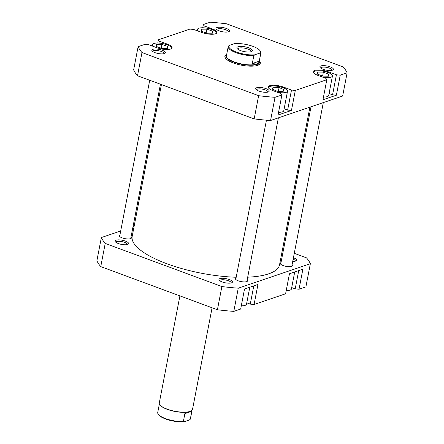 <?xml version="1.0" encoding="UTF-8"?>
<svg xmlns="http://www.w3.org/2000/svg" width="444" height="444" viewBox="0 0 444 444"><rect width="100%" height="100%" fill="white"/><g stroke="black" fill="none" stroke-linecap="round" stroke-linejoin="round"><path stroke-width="0.67" d="M161.416 84.588L132.173 236.436A75.036 23.033 10.9 0 0 236.191 277.245M247.697 277.184A75.036 23.033 10.9 0 0 254.412 276.701A75.036 23.033 10.9 0 0 279.537 264.813L309.901 107.154M125.391 241.103A6.882 2.115 -169.1 0 1 128.105 244.211A6.882 2.115 -169.1 0 1 118.276 243.523A6.882 2.115 -169.1 0 1 115.307 241.747A6.882 2.115 -169.1 0 1 117.771 239.888A6.882 2.115 -169.1 0 1 125.391 241.103M127.256 244.539A5.755 1.765 10.9 0 0 127.284 244.455A5.755 1.765 10.9 0 0 124.609 242.357A5.755 1.765 10.9 0 0 115.978 242.28A5.755 1.765 10.9 0 0 115.973 242.369M293.434 257.725A6.882 2.115 -169.1 0 1 293.44 257.725A6.882 2.115 -169.1 0 1 296.148 260.833A6.882 2.115 -169.1 0 1 292.729 261.377M295.304 261.161A5.755 1.765 10.9 0 0 295.327 261.078A5.755 1.765 10.9 0 0 293.151 259.179M229.254 279.52A6.882 2.115 -169.1 0 1 231.962 282.628A6.882 2.115 -169.1 0 1 222.133 281.934A6.882 2.115 -169.1 0 1 219.169 280.164A6.882 2.115 -169.1 0 1 221.634 278.299A6.882 2.115 -169.1 0 1 229.254 279.52M231.119 282.956A5.755 1.765 10.9 0 0 231.141 282.867A5.755 1.765 10.9 0 0 228.466 280.769A5.755 1.765 10.9 0 0 219.841 280.691A5.755 1.765 10.9 0 0 219.83 280.78M131.013 237.063A6.205 1.904 -169.1 0 1 131.418 237.945A6.205 1.904 -169.1 0 1 122.117 237.862A6.205 1.904 -169.1 0 1 119.231 235.598A6.205 1.904 -169.1 0 1 119.936 234.926M292.08 264.763A6.205 1.904 -169.1 0 1 292.485 265.645A6.205 1.904 -169.1 0 1 283.178 265.562A6.205 1.904 -169.1 0 1 280.292 263.298A6.205 1.904 -169.1 0 1 280.997 262.626M247.153 280.014A6.205 1.904 -169.1 0 1 247.552 280.902A6.205 1.904 -169.1 0 1 238.25 280.819A6.205 1.904 -169.1 0 1 235.364 278.555A6.205 1.904 -169.1 0 1 236.069 277.883M254.09 304.49L257.947 284.454L244.527 289.011L240.67 309.046L233.799 311.377A107.476 32.989 -169.1 0 1 217.416 309.757L100.755 266.611L105.222 243.412L221.883 286.558A107.476 32.989 -169.1 0 0 238.267 288.178L310.356 263.703L305.888 286.902L299.017 289.238L302.875 269.197L289.455 273.754L285.597 293.789L254.09 304.49L250.272 304.112L253.785 285.869M246.781 302.819L250.272 304.112M100.755 266.611A107.476 32.989 -169.1 0 1 96.886 260.745L101.354 237.546L120.696 230.98M299.017 289.238L295.199 288.855L298.712 270.612M291.708 287.568L295.199 288.855M105.222 243.412A107.476 32.989 -169.1 0 1 101.354 237.546M294.283 253.319L306.488 257.836A107.476 32.989 -169.1 0 1 310.356 263.703M283.555 249.35L282.584 248.995M132.989 226.801L134.099 226.423M221.883 286.558L217.416 309.757M238.267 288.178L233.799 311.377M249.783 287.224L246.514 304.212A9.59 2.942 -169.1 0 1 241.292 305.811M294.711 271.972L291.442 288.961A9.59 2.942 -169.1 0 1 286.219 290.554M158.297 414.291L158.73 414.868A16.078 4.934 10.9 0 0 165.662 419.003A16.078 4.934 10.9 0 0 184.06 421.8L183.355 421.545A16.644 5.106 -169.1 0 1 165.468 418.575A16.644 5.106 -169.1 0 1 158.297 414.291A16.644 5.106 -169.1 0 1 157.731 412.509L159.379 403.946M179.903 295.887L159.285 402.963A16.928 5.195 10.9 0 0 159.857 404.778A16.928 5.195 10.9 0 0 167.149 409.135A16.928 5.195 10.9 0 0 191.32 410.839A16.928 5.195 10.9 0 0 192.524 409.362L212.082 307.786M159.857 404.778L160.073 405.067A16.644 5.106 10.9 0 0 167.249 409.351A16.644 5.106 10.9 0 0 189.782 411.577A16.644 5.106 10.9 0 0 191.009 411.022L191.32 410.839M229.232 45.399A16.078 4.934 10.9 0 0 236.325 52.037A16.078 4.934 10.9 0 0 254.728 54.828L253.818 55.628A16.644 5.106 -169.1 0 1 235.936 52.658A16.644 5.106 -169.1 0 1 228.199 46.592A16.644 5.106 -169.1 0 1 228.327 46.204L229.232 45.399L234.56 43.595A16.078 4.934 10.9 0 1 259.89 50.527L260.323 51.099A16.644 5.106 -169.1 0 1 260.883 52.886A16.644 5.106 -169.1 0 1 260.756 53.274L259.229 61.183L256.693 64.119A16.644 5.106 10.9 0 0 259.107 62.11L260.883 52.886M226.551 55.156A16.928 5.195 10.9 0 0 226.09 56.027A16.928 5.195 10.9 0 0 233.96 62.199A16.928 5.195 10.9 0 0 259.335 62.432A16.928 5.195 10.9 0 0 259.235 61.45M228.199 46.592L226.423 55.816A16.644 5.106 10.9 0 0 234.155 61.888A16.644 5.106 10.9 0 0 256.693 64.119L252.297 63.536L253.818 55.628M248.729 47.824A7.898 2.425 -169.1 0 1 251.837 51.393A7.898 2.425 -169.1 0 1 240.559 50.599A7.898 2.425 -169.1 0 1 237.152 48.568A7.898 2.425 -169.1 0 1 239.982 46.431A7.898 2.425 -169.1 0 1 248.729 47.824M251.021 51.726A6.771 2.076 10.9 0 0 251.088 51.548A6.771 2.076 10.9 0 0 247.941 49.079A6.771 2.076 10.9 0 0 237.79 48.984A6.771 2.076 10.9 0 0 237.784 49.179M260.756 53.274L260.051 53.025L254.728 54.828M260.051 53.025A16.078 4.934 10.9 0 0 259.89 50.527M259.229 61.183L252.297 63.536M192.069 410.239L190.421 418.803A16.644 5.106 -169.1 0 1 190.293 419.192L189.383 419.991L184.06 421.8M190.293 419.192L191.814 411.283L184.876 413.636L183.355 421.545M191.814 411.283L189.782 411.577L184.876 413.636M277.184 92.202A9.59 2.942 10.9 0 0 287.529 91.203A9.59 2.942 10.9 0 0 283.072 87.701A9.59 2.942 10.9 0 0 268.698 87.573A9.59 2.942 10.9 0 0 268.836 88.323M322.111 76.951A9.59 2.942 10.9 0 0 332.462 75.946A9.59 2.942 10.9 0 0 327.999 72.45A9.59 2.942 10.9 0 0 313.625 72.322A9.59 2.942 10.9 0 0 313.769 73.071M215.912 33.639A9.59 2.942 10.9 0 0 216.322 32.995A9.59 2.942 10.9 0 0 211.866 29.498A9.59 2.942 10.9 0 0 197.486 29.365A9.59 2.942 10.9 0 0 198.923 31.391M170.984 48.89A9.59 2.942 10.9 0 0 171.395 48.246A9.59 2.942 10.9 0 0 166.938 44.75A9.59 2.942 10.9 0 0 152.558 44.622A9.59 2.942 10.9 0 0 153.996 46.642M162.149 50.239A6.882 2.115 -169.1 0 1 164.857 53.347A6.882 2.115 -169.1 0 1 155.028 52.653A6.882 2.115 -169.1 0 1 152.064 50.882A6.882 2.115 -169.1 0 1 154.529 49.023A6.882 2.115 -169.1 0 1 162.149 50.239M164.014 53.674A5.755 1.765 10.9 0 0 164.036 53.591A5.755 1.765 10.9 0 0 161.361 51.487A5.755 1.765 10.9 0 0 152.736 51.41A5.755 1.765 10.9 0 0 152.725 51.498M226.329 28.444A6.882 2.115 -169.1 0 1 229.043 31.557A6.882 2.115 -169.1 0 1 219.214 30.864A6.882 2.115 -169.1 0 1 216.245 29.093A6.882 2.115 -169.1 0 1 218.709 27.228A6.882 2.115 -169.1 0 1 226.329 28.444M228.194 31.885A5.755 1.765 10.9 0 0 228.222 31.796A5.755 1.765 10.9 0 0 225.546 29.698A5.755 1.765 10.9 0 0 216.916 29.62A5.755 1.765 10.9 0 0 216.911 29.709M330.192 66.861A6.882 2.115 -169.1 0 1 332.9 69.969A6.882 2.115 -169.1 0 1 323.077 69.275A6.882 2.115 -169.1 0 1 320.107 67.505A6.882 2.115 -169.1 0 1 322.572 65.645A6.882 2.115 -169.1 0 1 330.192 66.861M332.057 70.296A5.755 1.765 10.9 0 0 332.084 70.213A5.755 1.765 10.9 0 0 329.409 68.11A5.755 1.765 10.9 0 0 320.779 68.032A5.755 1.765 10.9 0 0 320.768 68.121M266.012 88.65A6.882 2.115 -169.1 0 1 268.72 91.758A6.882 2.115 -169.1 0 1 258.891 91.07A6.882 2.115 -169.1 0 1 255.922 89.294A6.882 2.115 -169.1 0 1 258.391 87.435A6.882 2.115 -169.1 0 1 266.012 88.65M267.876 92.086A5.755 1.765 10.9 0 0 267.899 92.002A5.755 1.765 10.9 0 0 265.223 89.904A5.755 1.765 10.9 0 0 256.599 89.827A5.755 1.765 10.9 0 0 256.588 89.916M259.363 60.795A18.054 5.544 -169.1 0 1 259.052 64.741A18.054 5.544 -169.1 0 1 233.278 62.926A18.054 5.544 -169.1 0 1 225.491 58.281A18.054 5.544 -169.1 0 1 226.673 54.501M258.358 65.102A16.928 5.195 10.9 0 0 259.03 64.014L259.335 62.432M167.194 44.844L167.333 44.123A10.157 3.119 10.9 0 1 172.05 47.824A10.157 3.119 10.9 0 1 156.826 47.691L148.801 44.722L144.983 44.345L138.112 46.675A107.476 32.989 10.9 0 0 141.98 52.547L258.636 95.693A107.476 32.989 10.9 0 0 275.019 97.314L281.89 94.983L278.033 115.018L291.453 110.462L287.634 110.084L284.143 108.791M278.555 112.304A9.59 2.942 10.9 0 0 283.777 110.711L287.529 91.203M287.634 110.084L291.492 90.043L295.31 90.426L326.817 79.726L322.96 99.761L336.38 95.205L332.562 94.827L329.071 93.534M323.482 97.053A9.59 2.942 10.9 0 0 328.704 95.454L332.462 75.946M291.492 90.043L283.466 87.08A10.157 3.119 10.9 0 0 268.243 86.941A10.157 3.119 10.9 0 0 272.966 90.643L280.991 93.612L281.89 94.983M326.817 79.726L325.918 78.355L317.893 75.391A10.157 3.119 10.9 0 1 313.17 71.684A10.157 3.119 10.9 0 1 328.394 71.823L336.419 74.792L340.237 75.169L347.114 72.838A107.476 32.989 10.9 0 0 343.245 66.966L226.584 23.821A107.476 32.989 10.9 0 0 210.201 22.2L203.33 24.531L204.234 25.902L203.863 27.817M157.781 43.024L158.403 39.788L189.91 29.088L193.728 29.465L201.754 32.434A10.157 3.119 10.9 0 0 216.977 32.573A10.157 3.119 10.9 0 0 212.26 28.871L204.234 25.902M158.403 39.788L159.307 41.153L158.935 43.074M167.333 44.123L159.307 41.153M347.114 72.838L342.646 96.037L270.551 120.513A107.476 32.989 10.9 0 1 254.168 118.892L137.512 75.746A107.476 32.989 10.9 0 1 133.644 69.875L138.112 46.675M202.708 27.772L203.33 24.531M254.168 118.892L258.636 95.693M141.98 52.547L137.512 75.746M295.31 90.426L291.453 110.462M275.019 97.314L270.551 120.513M340.237 75.169L336.38 95.205M226.09 56.027L225.791 57.609A16.928 5.195 10.9 0 0 226.007 58.869M332.562 94.827L336.419 74.792M167.477 46.348L161.882 44.383L156.382 44.472L156.477 46.52L162.077 48.485L167.577 48.396L167.477 46.348L167.083 48.407M212.448 31.124L206.893 29.143L201.348 29.199L201.36 31.235L206.915 33.217L212.46 33.161L212.448 31.124L212.06 33.161M328.743 74.198L323.365 72.161L317.66 72.095L317.338 74.07L322.721 76.107L328.427 76.174L328.743 74.198L328.366 76.174M284.082 89.682L279.071 87.546L273.104 87.246L272.144 89.094L277.156 91.231L283.122 91.525L284.082 89.682M161.155 48.163L161.882 44.383M206.16 32.945L206.893 29.143M322.61 76.068L323.365 72.161M278.349 91.292L279.071 87.546M272.705 89.333L273.104 87.246M212.121 29.593L212.26 28.871M283.328 87.801L283.466 87.08M328.255 72.544L328.394 71.823M130.714 238.622L160.445 84.227M119.636 236.486L149.717 80.259M291.78 266.317L323.304 102.603M280.697 264.186L311.011 106.776M246.847 281.574L278.377 117.854M235.77 279.437L266.439 120.191M268.698 87.573L268.603 88.051M313.625 72.322L313.531 72.799M197.486 29.365L197.219 30.758M152.558 44.622L152.292 46.01M171.395 48.246L171.301 48.729M216.322 32.995L216.234 33.472"/></g></svg>
